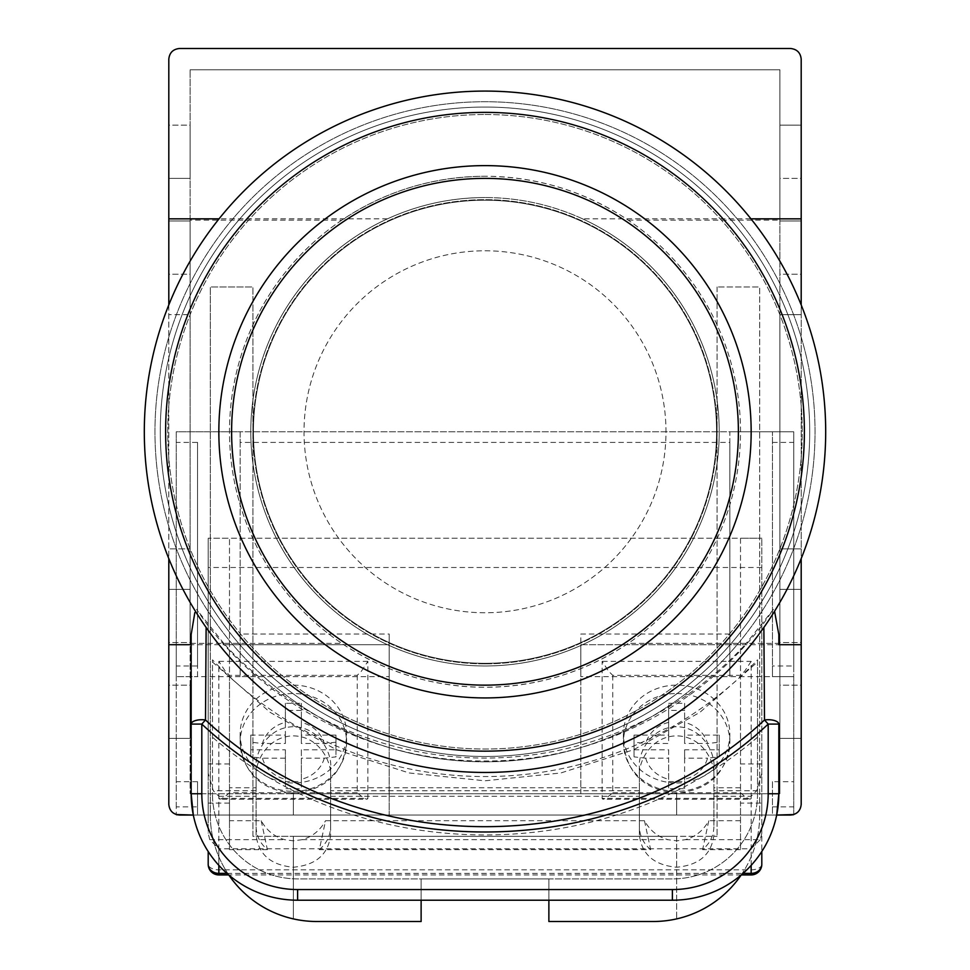 <?xml version="1.0" encoding="UTF-8"?>
<svg xmlns="http://www.w3.org/2000/svg" width="970" height="970" viewBox="0 0 970 970"><rect width="100%" height="100%" fill="white"/><g stroke="black" fill="none" stroke-linecap="round" stroke-linejoin="round"><path stroke-width="0.73" stroke-dasharray="4.85 3.64" d="M485 250.781A180.99 180.99 0 0 1 665.99 431.771A180.99 180.99 0 0 1 485 612.761A180.99 180.99 0 0 1 304.01 431.771A180.99 180.99 0 0 1 485 250.781A180.99 180.99 0 0 1 665.99 431.771A180.99 180.99 0 0 1 485 612.761A180.99 180.99 0 0 1 304.01 431.771A180.99 180.99 0 0 1 485 250.781M485 756.479A324.707 324.707 0 0 0 809.707 431.771A324.707 324.707 0 0 0 485 107.052A324.707 324.707 0 0 0 160.292 431.771A324.707 324.707 0 0 0 485 756.479A324.707 324.707 0 0 0 809.707 431.771A324.707 324.707 0 0 0 485 107.052A324.707 324.707 0 0 0 160.292 431.771A324.707 324.707 0 0 0 485 756.479M485 663.322A231.563 231.563 0 0 0 716.563 431.771A231.563 231.563 0 0 0 485 200.208A231.563 231.563 0 0 0 253.437 431.771A231.563 231.563 0 0 0 485 663.322A231.563 231.563 0 0 0 716.563 431.771A231.563 231.563 0 0 0 485 200.208A231.563 231.563 0 0 0 253.437 431.771A231.563 231.563 0 0 0 485 663.322M628.221 220.166L779.904 220.166L779.904 69.791L190.096 69.791L779.904 69.791L779.904 314.656L801.196 314.656L801.196 59.146A10.646 10.646 0 0 0 790.55 48.5L179.45 48.5A10.646 10.646 0 0 0 168.804 59.146L168.804 548.875L190.096 548.875L190.096 314.656L168.804 314.656L190.096 314.656L190.096 69.791L190.096 220.166L341.779 220.166C385.151 191.272 432.887 176.625 485 176.261A255.51 255.51 0 0 0 229.49 431.771A255.51 255.51 0 0 0 485 687.281A255.51 255.51 0 0 0 740.51 431.771A255.51 255.51 0 0 0 485 176.261C537.113 176.625 584.849 191.272 628.221 220.166A255.51 255.51 0 0 1 628.221 643.365C584.849 672.271 537.113 686.905 485 687.281C432.887 686.905 385.151 672.271 341.779 643.365L190.096 643.365L190.096 793.739L190.096 548.875L168.804 548.875L168.804 804.385A10.646 10.646 0 0 0 179.45 815.043L293.364 815.043L293.364 793.739L190.096 793.739L212.454 793.739L212.454 659.83A374.553 371.668 180 0 0 757.546 659.83L757.546 793.739L757.546 659.83M582.57 218.844A234.219 234.219 0 0 1 582.57 644.698C551.578 658.8 519.059 665.893 485 665.99C450.941 665.893 418.422 658.8 387.43 644.698A234.219 234.219 0 0 1 387.43 218.844C418.422 204.743 450.941 197.637 485 197.553A234.219 234.219 0 0 0 250.781 431.771A234.219 234.219 0 0 0 485 665.99A234.219 234.219 0 0 0 719.219 431.771A234.219 234.219 0 0 0 485 197.553C519.059 197.637 551.578 204.743 582.57 218.844L750.95 218.844M676.636 793.739L676.636 815.043L761.802 815.043L208.198 815.043L293.364 815.043L293.364 793.739L761.802 793.739L761.802 815.043L761.802 793.739L676.636 793.739L676.636 815.043L790.55 815.043A10.646 10.646 0 0 0 801.196 804.385L801.196 548.875L779.904 548.875L801.196 548.875L801.196 314.656L779.904 314.656L779.904 793.739L676.636 793.739M582.57 644.698L745.13 644.698L773.49 609.305L763.839 623.14C698.667 709.009 592.452 761.705 485 760.989C377.536 761.705 271.333 709.009 206.161 623.14L196.51 609.305L224.87 644.698L387.43 644.698M801.196 304.944L801.196 558.599M387.43 218.844L219.05 218.844M168.804 304.944L168.804 558.599M778.837 793.739L778.837 724.093M776.691 815.043L193.309 815.043A106.457 106.457 0 0 0 297.62 900.208L672.38 900.208A106.457 106.457 0 0 0 776.691 815.043L193.309 815.043M191.163 793.739L191.163 724.093M801.196 178.383L801.196 125.154L801.196 178.383L779.904 178.383L779.904 125.154L779.904 178.383L801.196 178.383M801.196 274.207L801.196 220.966L801.196 274.207L779.904 274.207L779.904 220.966L779.904 274.207L801.196 274.207M801.196 642.564L801.196 589.336L801.196 642.564L779.904 642.564L779.904 589.336L779.904 642.564L801.196 642.564M801.196 685.147L801.196 738.388L801.196 685.147L779.904 685.147L779.904 738.388L779.904 685.147L801.196 685.147M168.804 125.154L168.804 178.383L168.804 125.154L190.096 125.154L190.096 178.383L190.096 125.154L168.804 125.154M168.804 274.207L168.804 220.966L168.804 274.207L190.096 274.207L190.096 220.966L190.096 274.207L168.804 274.207M168.804 642.564L168.804 589.336L168.804 642.564L190.096 642.564L190.096 589.336L190.096 642.564L168.804 642.564M168.804 685.147L168.804 738.388L168.804 685.147L190.096 685.147L190.096 738.388L190.096 685.147L168.804 685.147M224.87 644.698A353.262 350.534 180 0 0 745.13 644.698M779.904 220.166L779.904 793.739L212.454 793.739L212.454 659.83M779.904 643.365L628.221 643.365M190.096 220.166L190.096 643.365M341.779 220.166A255.51 255.51 0 0 0 341.779 643.365M757.546 793.739A85.166 85.166 0 0 1 672.38 878.917L297.62 878.917A85.166 85.166 0 0 1 212.454 793.739A85.166 85.166 0 0 0 297.62 878.917L672.38 878.917A85.166 85.166 0 0 0 757.546 793.739M757.546 737.188C606.286 867.665 363.301 867.362 212.454 737.188M212.454 662.001L270.121 712.356L336.384 749.749L409.158 772.969L484.927 780.802L560.793 772.981L633.677 749.725L699.952 712.307L757.546 662.001M779.904 738.388L801.196 738.388L779.904 738.388M779.904 589.336L801.196 589.336L779.904 589.336M779.904 220.966L801.196 220.966L779.904 220.966M779.904 125.154L801.196 125.154L779.904 125.154M190.096 738.388L168.804 738.388L190.096 738.388M190.096 589.336L168.804 589.336L190.096 589.336M190.096 220.966L168.804 220.966L190.096 220.966M190.096 178.383L168.804 178.383L190.096 178.383M208.198 793.739L208.198 815.043L208.198 793.739M548.875 900.208L548.875 878.917L421.125 878.917L421.125 921.5L316.79 921.5A106.457 106.457 0 0 1 293.364 918.893L293.364 836.334L252.915 836.334L252.915 286.974L210.32 286.974L252.915 286.974L252.915 836.334L717.085 836.334L676.636 836.334L676.636 918.893A106.457 106.457 0 0 1 653.21 921.5L548.875 921.5L548.875 878.917L421.125 878.917L421.125 900.208M741.213 874.964A106.457 106.457 0 0 0 759.68 815.043L759.68 286.974L717.085 286.974L759.68 286.974L759.68 815.043A106.457 106.457 0 0 1 676.636 918.893L676.636 836.334L293.364 836.334L293.364 918.893A106.457 106.457 0 0 1 210.32 815.043L210.32 286.974L210.32 815.043A106.457 106.457 0 0 0 228.787 874.964M717.085 286.974L717.085 836.334L717.085 286.974M793.739 665.99L793.739 431.771L772.447 431.771L772.447 676.636L793.739 676.636L793.739 665.99L772.447 665.99L772.447 676.636L793.739 676.636L793.739 815.043L772.447 815.043L772.447 781.687L793.739 781.687M729.864 442.417L729.864 676.636L729.864 431.771L240.136 431.771L240.136 442.417L729.864 442.417L729.864 431.771L772.447 431.771L772.447 665.99M729.864 634.053L580.812 634.053L580.812 793.739L389.188 793.739L389.188 815.043L772.447 815.043L772.447 781.687M240.136 442.417L240.136 634.053L389.188 634.053L389.188 793.739M197.553 806.858L197.553 781.687L197.553 815.043L197.553 806.858L176.261 806.858L176.261 815.043L389.188 815.043L389.188 644.698L389.188 676.636L240.136 676.636L240.136 431.771L176.261 431.771L176.261 814.545M793.739 814.545L793.739 431.771L176.261 431.771L176.261 442.417L197.553 442.417L197.553 665.99L176.261 665.99L176.261 442.417M580.812 793.739L580.812 644.698L580.812 676.636L772.447 676.636M580.812 676.636L580.812 634.053M176.261 806.858L176.261 644.698L176.261 676.636L197.553 676.636L176.261 676.636L176.261 665.99M197.553 781.687L176.261 781.687M240.136 634.053L240.136 676.636L197.553 676.636L197.553 665.99M389.188 644.698L176.261 644.698M389.188 676.636L389.188 634.053M197.553 442.417L197.553 676.636M580.812 644.698L793.739 644.698M772.447 806.858L793.739 806.858M361.434 671.155L367.885 661.37L367.885 798.371L218.844 798.371L218.844 661.37L225.295 671.155L229.49 675.35L357.239 675.35L361.434 671.155M218.844 661.37L367.885 661.37M357.239 675.35L357.239 792.769C363.665 798.407 367.218 800.274 367.885 798.371L367.024 799.219L219.705 799.219L218.844 798.371C219.523 800.274 223.064 798.407 229.49 792.769L229.49 675.35M293.364 685.135A53.229 48.924 180 0 1 346.593 734.06A53.229 48.924 180 0 1 293.364 782.984A53.229 48.924 180 0 1 240.136 734.06A53.229 48.924 180 0 1 293.364 685.135M335.947 735.102L301.355 735.102L301.355 703.311L285.386 703.311L285.386 735.102L250.781 735.102L250.781 749.786L285.386 749.786L285.386 781.59L301.355 781.59L301.355 749.786L335.947 749.786L335.947 735.102L335.947 756.879L324.295 758.176L301.355 758.176L301.355 788.671L285.386 788.671L285.386 779.262A31.937 29.355 180 0 1 262.446 758.176L250.781 756.879L250.781 742.195L262.446 743.493A31.937 29.355 180 0 1 285.386 722.407L285.386 743.493L262.446 743.493M335.947 742.195L324.295 743.493L301.355 743.493L301.355 722.407A31.937 29.355 180 0 1 324.295 743.493M301.355 703.311L301.355 722.407M301.355 710.392L285.386 710.392L285.386 722.407M285.386 749.786L285.386 758.176L262.446 758.176M285.386 758.176L285.386 779.262M250.781 735.102L250.781 742.195M250.781 749.786L250.781 756.879M285.386 781.59L285.386 788.671M301.355 781.59L301.355 788.671M301.355 749.786L301.355 758.176M335.947 749.786L335.947 756.879M301.355 735.102L301.355 743.493M285.386 703.311L285.386 710.392M285.386 735.102L285.386 743.493M676.636 782.984A53.229 48.924 -0 0 0 729.864 734.06A53.229 48.924 -0 0 0 676.636 685.135A53.229 48.924 -0 0 0 623.407 734.06A53.229 48.924 -0 0 0 676.636 782.984M634.053 756.879L634.053 735.102L634.053 756.879L645.705 758.176L668.645 758.176L668.645 788.671L684.614 788.671L684.614 779.262A31.937 29.355 -0 0 0 707.554 758.176L719.219 756.879L719.219 742.195L707.554 743.493A31.937 29.355 -0 0 0 684.614 722.407L684.614 743.493L707.554 743.493M634.053 735.102L668.645 735.102L668.645 703.311L668.645 710.392L684.614 710.392L684.614 722.407M668.645 703.311L684.614 703.311L684.614 735.102L719.219 735.102L719.219 749.786L684.614 749.786L684.614 758.176L707.554 758.176M684.614 758.176L684.614 779.262M668.645 710.392L668.645 743.493L645.705 743.493L634.053 742.195M719.219 735.102L719.219 742.195M719.219 749.786L719.219 756.879M684.614 749.786L684.614 788.671M634.053 749.786L668.645 749.786L668.645 788.671M668.645 781.59L684.614 781.59M668.645 749.786L668.645 758.176M668.645 735.102L668.645 743.493M684.614 703.311L684.614 710.392M684.614 735.102L684.614 743.493M751.156 661.37L744.705 671.155L740.51 675.35L612.761 675.35L608.566 671.155L602.115 661.37L602.115 798.371L751.156 798.371L751.156 661.37L602.115 661.37M612.761 675.35L612.761 792.769C606.335 798.407 602.782 800.274 602.115 798.371L602.976 799.219L750.295 799.219L751.156 798.371C750.477 800.274 746.936 798.407 740.51 792.769L740.51 675.35M713.896 835.085C711.531 854.473 699.103 865.191 676.636 867.228C654.168 865.191 641.74 854.473 639.375 835.085L639.375 776.388C637.872 764.53 649.051 736.4 676.636 735.854C704.22 736.4 715.399 764.53 713.896 776.388L713.896 826.61C713.726 835.594 709.967 843.282 702.62 849.647L708.803 820.729C703.335 830.514 695.502 836.831 685.317 839.68L676.636 840.832L667.954 839.68C657.769 836.831 649.936 830.514 644.468 820.729L325.532 820.729L319.348 849.647C326.696 843.282 330.455 835.594 330.625 826.61L330.625 835.085C328.26 854.473 315.832 865.191 293.364 867.228C270.897 865.191 258.469 854.473 256.104 835.085L256.104 776.388C254.601 764.53 265.78 736.4 293.364 735.854C320.949 736.4 332.128 764.53 330.625 776.388L330.625 835.085M685.317 839.68L760.25 839.68L761.802 833.194L761.802 851.514L761.802 538.229L761.802 803.075L740.51 803.075L740.51 849.647L740.51 538.229L229.49 538.229L229.49 820.729L261.197 820.729C266.665 830.514 274.498 836.831 284.683 839.68L293.364 840.832L302.046 839.68C312.231 836.831 320.064 830.514 325.532 820.729M761.802 864.282A10.646 5.541 -0 0 1 751.156 869.823L218.844 869.823A10.646 5.541 0 0 1 208.198 864.282M741.25 874.928L228.75 874.928M218.844 874.928L218.844 796.297L213.303 790.756L208.198 773.296L208.198 538.229L208.198 833.194L209.75 839.68L218.844 848.774L218.844 865.349M761.802 567.486L208.198 567.486M761.802 773.296L756.697 790.756L713.896 790.756M644.468 820.729L650.652 849.647L319.348 849.647M650.652 849.647C643.304 843.282 639.545 835.594 639.375 826.61L639.375 787.761L330.625 787.761L330.625 826.61M740.51 787.761L713.896 787.761L713.896 826.61M740.51 849.647L702.62 849.647M639.375 787.761L639.375 767.27C637.872 755.412 649.051 727.282 676.636 726.724C704.22 727.282 715.399 755.412 713.896 767.27L713.896 787.761M261.197 820.729L267.38 849.647C260.033 843.282 256.274 835.594 256.104 826.61L256.104 787.761L229.49 787.761L229.49 538.229L208.198 538.229L761.802 538.229L740.51 538.229L740.51 803.075M256.104 787.761L256.104 767.27C254.601 755.412 265.78 727.282 293.364 726.724C320.949 727.282 332.128 755.412 330.625 767.27L330.625 787.761M760.25 839.68L751.156 848.774L218.844 848.774M713.896 796.297L751.156 796.297L756.697 790.756M229.49 803.075L208.198 803.075M267.38 849.647L229.49 849.647L229.49 787.761M229.49 820.729L229.49 849.647M229.49 763.936L208.198 763.936M761.802 803.075L761.802 833.194M740.51 820.729L708.803 820.729M761.802 763.936L740.51 763.936M208.198 773.296L208.198 833.194M256.104 776.388L256.104 767.27M330.625 776.388L330.625 767.27M256.104 835.085L256.104 826.61M639.375 776.388L639.375 767.27M713.896 776.388L713.896 767.27M639.375 835.085L639.375 826.61M485 697.927A266.156 266.156 0 0 1 218.844 431.771A266.156 266.156 0 0 1 485 165.615A266.156 266.156 0 0 1 751.156 431.771A266.156 266.156 0 0 1 485 697.927M485 761.802A330.042 330.042 0 0 1 154.957 431.771A330.042 330.042 0 0 1 485 101.729A330.042 330.042 0 0 1 815.043 431.771A330.042 330.042 0 0 1 485 761.802A330.042 330.042 0 0 1 154.957 431.771A330.042 330.042 0 0 1 485 101.729A330.042 330.042 0 0 1 815.043 431.771A330.042 330.042 0 0 1 485 761.802M485 91.083A340.688 340.688 0 0 1 825.688 431.771A340.688 340.688 0 0 1 485 772.447A340.688 340.688 0 0 1 144.312 431.771A340.688 340.688 0 0 1 485 91.083M485 663.856A232.085 232.085 0 0 1 252.915 431.771A232.085 232.085 0 0 1 485 199.674A232.085 232.085 0 0 1 717.085 431.771A232.085 232.085 0 0 1 485 663.856A232.085 232.085 0 0 1 252.915 431.771A232.085 232.085 0 0 1 485 199.674A232.085 232.085 0 0 1 717.085 431.771A232.085 232.085 0 0 1 485 663.856M485 114.508A317.263 317.263 0 0 1 802.263 431.771A317.263 317.263 0 0 1 485 749.034A317.263 317.263 0 0 1 167.737 431.771A317.263 317.263 0 0 1 485 114.508A317.263 317.263 0 0 1 802.263 431.771A317.263 317.263 0 0 1 485 749.034A317.263 317.263 0 0 1 167.737 431.771A317.263 317.263 0 0 1 485 114.508M485 685.147A253.388 253.388 0 0 0 738.388 431.771A253.388 253.388 0 0 0 485 178.383A253.388 253.388 0 0 0 231.612 431.771A253.388 253.388 0 0 0 485 685.147M772.447 442.417L793.739 442.417M357.239 792.769L229.49 792.769M293.364 791.374A53.229 48.924 0 0 0 346.593 742.45A53.229 48.924 0 0 0 293.364 693.514A53.229 48.924 0 0 0 240.136 742.45A53.229 48.924 0 0 0 293.364 791.374M324.295 758.176A31.937 29.355 180 0 1 301.355 779.262M676.636 693.514A53.229 48.924 180 0 1 729.864 742.45A53.229 48.924 180 0 1 676.636 791.374A53.229 48.924 180 0 1 623.407 742.45A53.229 48.924 180 0 1 676.636 693.514M668.645 722.407A31.937 29.355 -0 0 0 645.705 743.493M645.705 758.176A31.937 29.355 -0 0 0 668.645 779.262M612.761 792.769L740.51 792.769M751.156 874.928L751.156 796.297M218.844 796.297L256.104 796.297M330.625 796.297L639.375 796.297M639.375 790.756L330.625 790.756M256.104 790.756L213.303 790.756M302.046 839.68L667.954 839.68M209.75 839.68L284.683 839.68M751.156 865.349L751.156 848.774M226.956 873.376L743.044 873.376M240.136 734.06L240.136 742.45C243.47 773.405 261.209 790.283 293.364 793.096C325.52 790.283 343.259 773.405 346.593 742.45L346.593 734.06M623.407 734.06L623.407 742.45C626.741 773.405 644.48 790.283 676.636 793.096C708.791 790.283 726.53 773.405 729.864 742.45L729.864 734.06"/><path stroke-width="1.45" d="M219.05 218.844L168.804 218.844L168.804 59.146C169.483 52.732 173.024 49.179 179.45 48.5L790.55 48.5C796.976 49.179 800.517 52.732 801.196 59.146L801.196 218.844L750.95 218.844M774.569 611.258L778.837 634.586L778.837 644.698L801.196 644.698L801.196 804.385C800.517 810.811 796.976 814.363 790.55 815.043L776.691 815.043L778.837 793.739A106.457 106.457 0 0 1 672.38 900.208L297.62 900.208A106.457 106.457 0 0 1 191.163 793.739L191.163 634.586L194.837 612.591M801.196 218.844L801.196 304.944M801.196 558.599L801.196 644.698M168.804 218.844L168.804 304.944M168.804 558.599L168.804 804.385C169.483 810.811 173.024 814.363 179.45 815.043L193.309 815.043L191.163 793.739A106.457 106.457 0 0 0 297.62 900.208L297.62 889.563L672.38 889.563A95.812 95.812 0 0 0 768.191 793.739L768.191 724.093C614.556 867.968 355.444 867.944 201.808 724.093L201.808 793.739A95.812 95.812 0 0 0 297.62 889.563M191.163 644.698L168.804 644.698M778.837 634.586L778.837 644.698M206.125 627.457L205.494 719.982C357.008 862.233 612.991 862.245 764.505 719.982A10.646 4.389 180 0 1 778.837 724.093L778.837 793.739A106.457 106.457 0 0 1 672.38 900.208L672.38 889.563M191.163 724.093L201.808 724.093L205.494 719.982A10.646 4.389 180 0 0 191.163 724.093L191.163 634.586M778.837 724.093L768.191 724.093L764.505 719.982L763.875 627.638M421.125 900.208L421.125 921.5L316.79 921.5A106.457 106.457 0 0 1 228.787 874.964M741.213 874.964A106.457 106.457 0 0 1 653.21 921.5L548.875 921.5L548.875 900.208M793.739 814.545L776.691 815.043M193.309 815.043L176.261 814.545M743.044 873.376L751.156 873.376A10.646 9.094 180 0 0 761.802 864.282L761.802 851.514L761.802 864.282A10.646 10.646 0 0 1 751.156 874.928L741.25 874.928M228.75 874.928L218.844 874.928L218.844 873.376A10.646 9.094 180 0 1 208.198 864.282L208.198 851.514L208.198 864.282A10.646 10.646 0 0 0 218.844 874.928M485 91.083A340.688 340.688 0 0 1 825.688 431.771A340.688 340.688 0 0 1 485 772.447A340.688 340.688 0 0 1 144.312 431.771A340.688 340.688 0 0 1 485 91.083A340.688 340.688 0 0 0 144.312 431.771A340.688 340.688 0 0 0 485 772.447M485 165.615A266.156 266.156 0 0 0 218.844 431.771A266.156 266.156 0 0 0 485 697.927A266.156 266.156 0 0 0 751.156 431.771A266.156 266.156 0 0 0 485 165.615M485 685.147A253.388 253.388 0 0 0 738.388 431.771A253.388 253.388 0 0 0 485 178.383A253.388 253.388 0 0 0 231.612 431.771A253.388 253.388 0 0 0 485 685.147M201.808 793.739L191.163 793.739M768.191 793.739L778.837 793.739M751.156 874.928L751.156 865.349M218.844 865.349L218.844 873.376L226.956 873.376M485 751.156A319.385 319.385 0 0 0 804.385 431.771A319.385 319.385 0 0 0 485 112.374A319.385 319.385 0 0 0 165.615 431.771A319.385 319.385 0 0 0 485 751.156"/></g></svg>
